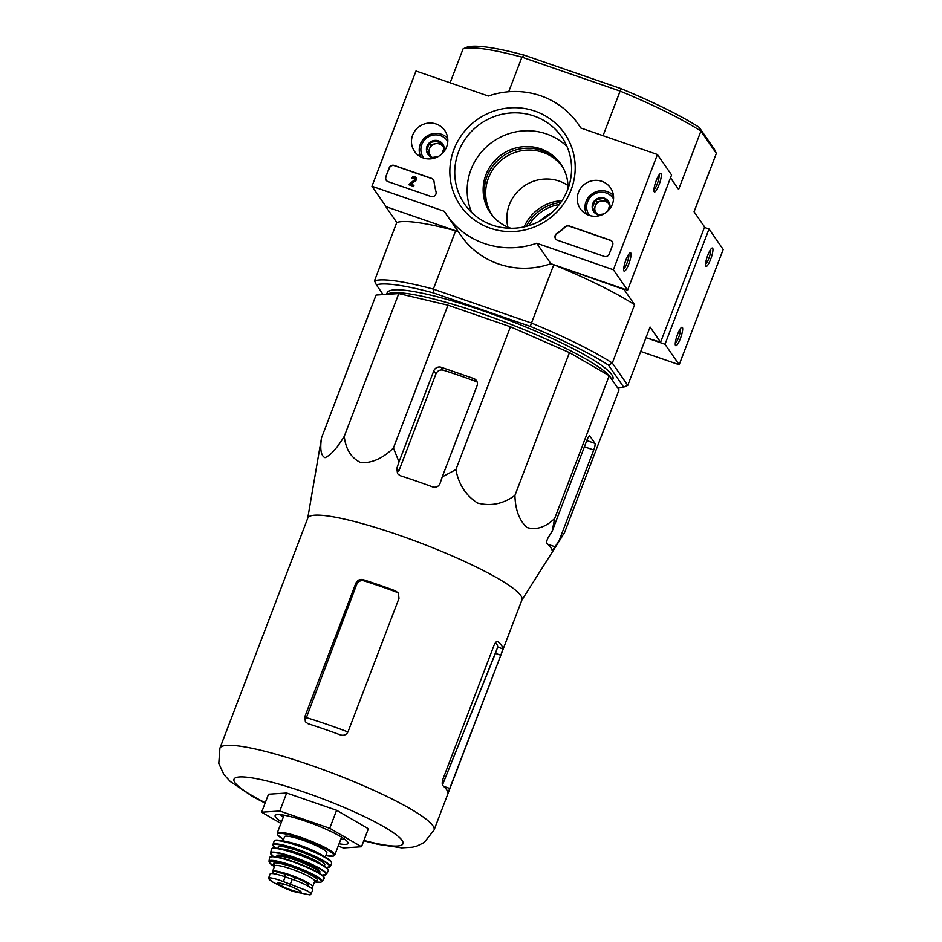 <?xml version="1.0" encoding="UTF-8"?>
<svg xmlns="http://www.w3.org/2000/svg" width="942" height="942" viewBox="0 0 942 942"><rect width="100%" height="100%" fill="white"/><g stroke="black" fill="none" stroke-linecap="round" stroke-linejoin="round"><path stroke-width="1.41" d="M447.968 305.184L398.784 293.574L376.058 295.058L321.528 437.865C319.844 449.287 321.01 455.893 325.025 457.671C330.642 455.304 337.048 448.204 344.254 436.37C345.761 449.381 351.331 458.165 360.963 462.722C372.208 463.146 383.029 458.224 393.438 447.992L447.968 305.184L510.434 326.792L569.463 352.602L609.203 375.693A120.859 17.839 -159.1 0 0 494.927 318.325A120.859 17.839 -159.1 0 0 387.186 294.328M552.212 550.94L564.505 532.689L619.035 389.882L609.203 375.693L554.673 518.489L552.13 531.3L548.527 537.022C546.749 540.155 546.278 542.345 547.114 543.581A125.769 18.569 20.9 0 1 552.212 550.94L552.259 551.035M524.141 226.869A42.885 41.46 145.3 0 1 562.021 200.634M563.116 167.77A42.649 41.236 -34.7 0 0 504.359 157.844A42.649 41.236 -34.7 0 0 492.996 216.33M567.967 185.503A38.987 37.692 -34.7 0 0 523.952 186.127A38.987 37.692 -34.7 0 0 507.891 227.116M386.397 206.828L455.622 230.766L433.332 289.123L531.488 323.059L553.778 264.714L624.063 289.512L634.602 304.725L612.312 363.082L627.761 385.384L650.051 327.027L660.577 342.24L645.976 337.683L664.993 344.266L679.17 364.731L723.197 249.465L709.02 229L704.428 227.411M670.516 177.767L678.617 189.46L700.907 131.103L716.344 153.405L694.066 211.762L704.592 226.975L660.577 342.24M524.046 55.107L521.915 57.144L620.072 91.08A139.18 20.547 -159.1 0 1 700.907 131.103L699.211 127.358A136.06 20.088 -159.1 0 0 621.049 88.654L524.046 55.107A136.06 20.088 -159.1 0 0 467.138 47.1L463.075 48.854L450.111 82.802M699.211 127.358L714.472 149.389L716.344 153.405M374.48 280.834A139.18 20.547 20.9 0 1 433.332 289.123L433.261 292.856A136.06 20.088 20.9 0 0 376.364 284.837L374.48 280.834L396.77 222.477L386.232 207.264M621.049 88.654L603.045 135.695M463.075 48.854A139.18 20.547 -159.1 0 1 521.915 57.144L508.704 91.751M433.261 292.856L530.264 326.403A136.06 20.088 20.9 0 1 608.426 365.096L623.686 387.138A136.06 20.088 20.9 0 1 617.728 387.998M376.364 284.837L383.111 294.599M386.55 294.375L387.115 292.88A120.859 17.839 20.9 0 1 494.385 314.852A120.859 17.839 20.9 0 1 611.735 374.622A120.859 17.839 20.9 0 1 612.924 379.108L612.441 380.368M530.264 326.403L531.488 323.059A139.18 20.547 20.9 0 1 612.312 363.082L608.426 365.096M553.778 264.714A139.18 20.547 20.9 0 1 634.602 304.725M396.77 222.477A139.18 20.547 20.9 0 1 455.622 230.766M623.686 387.138L627.761 385.384M611.523 379.037A120.859 17.839 -159.1 0 0 610.628 377.507A120.859 17.839 -159.1 0 0 609.297 375.823M558.936 541.12L593.731 450.017A5.852 1.225 109.1 0 0 594.944 443.388L589.833 436.016A5.852 1.225 109.1 0 0 589.68 435.899A5.852 1.225 109.1 0 0 586.925 440.197L552.13 531.3M393.438 447.992L398.996 461.933L396.841 468.374L397.524 473.685L400.22 475.698A125.769 18.569 20.9 0 1 432.649 486.908C436.134 487.815 438.607 486.625 440.091 483.328L442.245 476.887L455.904 469.587C458.613 484.318 465.819 495.457 477.523 503.028C490.853 506.466 503.322 503.923 514.921 495.398C515.298 509.799 519.301 520.49 526.919 527.485C536.163 530.334 545.406 527.343 554.673 518.489M514.921 495.398L569.463 352.602M455.904 469.587L510.434 326.792M344.254 436.37L398.784 293.574M307.716 518.312L321.528 437.865M442.245 476.887L477.029 385.784A5.852 5.652 -34.7 0 0 473.685 378.507L441.256 367.298A5.852 5.652 -34.7 0 0 433.791 370.83L398.996 461.933M280.928 823.426L261.64 812.216L268.517 794.212L286.686 793.023L336.612 810.285L368.381 828.748L361.504 846.752L343.347 847.941L338.178 846.152M395.499 590.858L396.323 592.047A109.001 16.096 -159.1 0 0 363.895 580.837C360.598 580.142 358.172 581.402 356.606 584.629L306.091 718.452L304.855 716.674L305.385 721.772L308.046 723.727A114.618 16.921 20.9 0 1 340.474 734.948C343.948 735.89 346.491 734.795 348.104 731.628L398.996 598.347L398.325 593.048L395.499 590.858A114.618 16.921 -159.1 0 0 363.07 579.636C359.773 578.941 357.336 580.19 355.758 583.392L304.855 716.674M495.527 642.609A109.001 16.096 -159.1 0 1 497.753 647.107L443.105 783.391M495.41 653.348L500.814 655.22L503.004 648.92A114.618 16.921 -159.1 0 0 501.697 645.67A114.618 16.921 -159.1 0 0 497.906 641.561L497.623 641.384M497.294 641.349L497.906 641.561C496.717 640.925 495.421 642.208 494.008 645.388L443.117 778.669C442.01 782.084 441.928 784.403 442.881 785.64A114.618 16.921 20.9 0 1 446.685 789.761A114.618 16.921 20.9 0 1 447.98 793.011L448.003 793.093M447.98 793.011L500.814 655.22M363.777 840.806L378.001 844.35L401.692 847.859L412.337 847.211L417.118 845.975L424.218 842.454L434.062 830.032L521.95 599.854A114.618 16.921 -159.1 0 0 520.82 595.603A114.618 16.921 -159.1 0 0 409.535 538.906A114.618 16.921 -159.1 0 0 307.798 518.076L219.91 748.254L218.803 763.397L223.902 774.548L230.26 781.483L253.151 796.85L265.114 803.126M473.685 378.507L475.675 381.38A113.841 16.803 -159.1 0 0 443.235 370.159C439.949 369.464 437.512 370.712 435.922 373.915L398.784 471.177L396.841 468.374M261.64 812.216L279.809 811.027L329.735 828.301L361.504 846.752M329.735 828.301L336.612 810.285M279.809 811.027L286.686 793.023M280.539 814.7A35.09 5.181 -159.1 0 0 283.295 817.22M340.839 839.192A35.09 5.181 -159.1 0 0 344.572 839.145M339.085 843.773A38.987 5.758 -159.1 0 0 347.892 842.431A38.987 5.758 -159.1 0 0 347.61 841.948A38.987 5.758 -159.1 0 0 312.485 823.673A38.987 5.758 -159.1 0 0 275.865 814.936A38.987 5.758 -159.1 0 0 281.54 821.801M640.725 351.437L679.17 364.731M680.383 338.531A9.75 2.037 109.1 0 0 681.667 327.345A9.75 2.037 109.1 0 0 677.039 335.823A9.75 2.037 109.1 0 0 675.438 345.349A9.75 2.037 109.1 0 0 680.383 338.531M710.645 259.285A9.75 2.037 109.1 0 0 711.928 248.099A9.75 2.037 109.1 0 0 707.301 256.577A9.75 2.037 109.1 0 0 705.699 266.103A9.75 2.037 109.1 0 0 710.645 259.285M664.993 344.266L709.02 229M560.784 202.459A42.885 41.46 -34.7 0 0 526.295 226.351M551.341 213.022A59.052 57.085 -34.7 0 0 539.495 221.217M559.312 204.461A42.885 41.46 -34.7 0 0 528.686 225.68M705.523 264.207A8.054 1.684 109.1 0 0 708.843 258.391A8.054 1.684 109.1 0 0 710.621 249.477M675.261 343.453A8.054 1.684 109.1 0 0 678.581 337.636A8.054 1.684 109.1 0 0 680.359 328.723M371.96 186.269L415.987 71.003L488.356 96.025A79.917 77.268 145.3 0 1 578.235 124.132A79.917 77.268 145.3 0 1 580.719 127.971L657.422 154.5L613.395 269.765L536.705 243.236A79.917 77.268 145.3 0 1 446.826 215.141A79.917 77.268 145.3 0 1 444.341 211.302L371.96 186.269L386.138 206.734L458.283 231.685M613.395 269.765L627.572 290.23L671.587 174.965L657.422 154.5M656.209 180.687A9.75 2.037 109.1 0 0 654.101 191.603A9.75 2.037 109.1 0 0 659.541 183.407A9.75 2.037 109.1 0 0 660.33 173.599A9.75 2.037 109.1 0 0 656.209 180.687M625.947 259.945A9.75 2.037 109.1 0 0 623.839 270.849A9.75 2.037 109.1 0 0 629.28 262.653A9.75 2.037 109.1 0 0 630.068 252.845A9.75 2.037 109.1 0 0 625.947 259.945M627.572 290.23L550.882 263.713L536.705 243.236M550.882 263.713A79.917 77.268 145.3 0 1 461.003 235.606L446.826 215.141M490.888 213.693A42.885 41.46 145.3 0 1 503.099 156.019A42.885 41.46 145.3 0 1 561.385 164.874M385.784 176.778L389.223 167.77A3.898 3.768 145.3 0 1 394.203 165.415L431.566 178.332A3.898 3.768 145.3 0 1 434.015 181.37A79.917 77.268 145.3 0 0 436.028 191.779A3.898 3.768 145.3 0 1 430.918 196.466L388.022 181.629A3.898 3.768 145.3 0 1 385.784 176.778L389.399 168.017A3.898 3.768 145.3 0 1 394.38 165.662L431.73 178.58A3.898 3.768 145.3 0 1 433.473 179.84M604.222 256.401L557.44 240.222A3.898 3.768 145.3 0 1 556.675 233.51A80.306 77.644 145.3 0 0 565.212 226.739A3.898 3.768 145.3 0 1 569.145 225.915L610.416 240.186A3.898 3.768 145.3 0 1 612.641 245.038L609.203 254.046A3.898 3.768 145.3 0 1 604.222 256.401M571.087 189.884A63.349 61.254 145.3 0 1 463.888 210.207A63.349 61.254 145.3 0 1 502.604 108.813A63.349 61.254 145.3 0 1 571.087 189.884M446.626 146.846A18.369 17.757 145.3 0 1 432.284 158.645A18.369 17.757 145.3 0 1 415.245 152.369A18.369 17.757 145.3 0 1 419.531 126.369A18.369 17.757 145.3 0 1 445.389 131.503A18.369 17.757 145.3 0 1 446.626 146.846M612.394 204.167A18.369 17.757 145.3 0 1 598.052 215.977A18.369 17.757 145.3 0 1 581.014 209.701A18.369 17.757 145.3 0 1 585.3 183.702A18.369 17.757 145.3 0 1 611.146 188.824A18.369 17.757 145.3 0 1 612.394 204.167M567.732 189.413A59.052 57.085 145.3 0 1 519.725 227.67A59.052 57.085 145.3 0 1 464.618 204.155A59.052 57.085 145.3 0 1 480.655 123.614A59.052 57.085 145.3 0 1 561.691 136.92A59.052 57.085 145.3 0 1 567.732 189.413M471.718 212.503A59.052 57.085 145.3 0 1 493.066 141.536A59.052 57.085 145.3 0 1 567.013 146.505M510.964 228.27A42.885 41.46 145.3 0 1 490.311 212.88A42.885 41.46 145.3 0 1 501.968 154.382A42.885 41.46 145.3 0 1 560.82 164.049A42.885 41.46 145.3 0 1 567.967 188.789M623.663 268.953A8.054 1.684 109.1 0 0 627.396 261.994A8.054 1.684 109.1 0 0 628.761 254.222M653.925 189.707A8.054 1.684 109.1 0 0 657.657 182.748A8.054 1.684 109.1 0 0 659.023 174.976M555.698 238.95A3.898 3.768 145.3 0 1 556.84 233.757L556.675 233.51M612.324 241.694A3.898 3.768 145.3 0 0 610.581 240.434L569.309 226.162A3.898 3.768 145.3 0 0 565.377 226.987A80.306 77.644 145.3 0 1 556.84 233.757M408.64 184.679L414.751 179.616A1.166 1.13 145.3 0 0 413.856 177.649A1.166 1.13 145.3 0 0 412.902 178.403L411.819 178.038A2.343 2.261 145.3 0 1 415.905 177.449A2.343 2.261 145.3 0 1 415.446 180.511L410.382 184.055L413.95 185.291L413.538 186.375L408.64 184.679L413.538 186.375M413.95 185.291L413.703 186.622M415.987 177.579A2.343 2.261 145.3 0 1 415.61 180.758L410.724 184.173M412.902 178.403L411.819 178.038M413.079 178.65A1.166 1.13 145.3 0 1 415.022 178.238M386.279 180.369A3.898 3.768 145.3 0 1 385.961 177.025M438.089 156.607L432.142 157.479L426.526 150.826L429.705 142.513L438.489 140.841L444.118 147.494L442.351 152.781M434.992 157.962A9.008 8.702 145.3 0 1 429.705 142.513A9.008 8.702 145.3 0 1 443.67 151.956M423.794 158.15A14.625 14.13 145.3 0 1 440.479 135.648A14.625 14.13 145.3 0 1 447.791 141.524M420.756 156.902A16.567 16.014 145.3 0 1 447.685 138.25M429.788 154.735A7.795 7.536 145.3 0 1 429.528 148.718L428.033 152.639M429.528 148.718A7.795 7.536 145.3 0 1 435.51 143.726L431.118 144.55L429.528 148.718M435.51 143.726A7.795 7.536 145.3 0 1 442.716 146.21L439.914 142.89L435.51 143.726M444.035 147.764L442.716 146.21A7.795 7.536 145.3 0 1 443.918 148.2M431.118 144.55L429.705 142.513M439.914 142.89L438.489 140.841M603.846 213.928L597.899 214.8L592.283 208.147L595.462 199.834L604.258 198.161L609.874 204.814L608.108 210.101M600.76 215.282A9.008 8.702 145.3 0 1 595.462 199.834A9.008 8.702 145.3 0 1 609.439 209.277M589.551 215.471A14.625 14.13 145.3 0 1 606.236 192.98A14.625 14.13 145.3 0 1 613.548 198.856M586.525 214.234A16.567 16.014 145.3 0 1 613.454 195.583M595.556 212.068A7.795 7.536 145.3 0 1 595.285 206.039L593.79 209.972M595.285 206.039A7.795 7.536 145.3 0 1 601.279 201.046L596.875 201.882L595.285 206.039M601.279 201.046A7.795 7.536 145.3 0 1 608.485 203.543L605.671 200.21L601.279 201.046M609.804 205.097L608.485 203.543A7.795 7.536 145.3 0 1 609.674 205.521M596.875 201.882L595.462 199.834M605.671 200.21L604.258 198.161M311.225 893.169L312.85 890.108A19.099 2.814 -159.1 0 0 292.232 879.286L285.202 876.849A19.099 2.814 -159.1 0 0 270.13 874.046L268.588 878.144L272.556 881.947L282.235 886.975L295.14 891.897A12.964 1.919 -159.1 0 0 301.252 892.062A12.964 1.919 -159.1 0 0 290.195 886.234A12.964 1.919 -159.1 0 0 277.702 882.995A12.964 1.919 -159.1 0 0 282.235 886.975A12.964 1.919 -159.1 0 0 295.14 891.897L309.824 894.9L311.225 893.169L306.892 890.661L283.377 881.63C277.066 879.251 272.568 877.991 269.871 877.862L268.882 878.533M294.422 880.063L295.364 877.591A17.003 2.508 20.9 0 1 308.47 885.256L308.14 886.139M276.289 874.235L276.712 873.128A17.003 2.508 20.9 0 1 285.143 874.058L295.364 877.591M310.224 887.376A21.442 3.167 -159.1 0 0 312.626 886.846A21.442 3.167 -159.1 0 0 312.414 886.045A21.442 3.167 -159.1 0 0 291.596 875.448A21.442 3.167 -159.1 0 0 272.556 871.55A21.442 3.167 -159.1 0 0 274.393 873.846M325.284 856.961L326.85 852.863A22.608 3.332 -159.1 0 0 326.627 852.027A22.608 3.332 -159.1 0 0 304.678 840.841A22.608 3.332 -159.1 0 0 284.602 836.731L283.036 840.829M363.918 840.441A90.444 13.353 -159.1 0 0 402.057 840.382A90.444 13.353 -159.1 0 0 276.136 783.367A90.444 13.353 -159.1 0 0 265.255 802.761M347.963 731.958A106.399 15.708 -159.1 0 0 306.385 717.639M495.904 652.123L442.469 784.969A106.399 15.708 -159.1 0 0 442.493 784.91A106.399 15.708 -159.1 0 0 442.257 782.307M434.062 830.032A114.618 16.921 -159.1 0 0 432.92 825.781A114.618 16.921 -159.1 0 0 321.634 769.096A114.618 16.921 -159.1 0 0 219.91 748.254M363.07 579.636L363.895 580.837M355.758 583.392L356.606 584.629M497.753 647.107L503.004 648.92M443.611 786.311L449.911 788.501M547.808 544.24L555.333 546.843M433.791 370.83L435.922 373.915M441.256 367.298L443.235 370.159M586.784 440.562L594.944 443.388M584.405 446.791L593.731 450.017M290.407 884.067L292.232 879.286M283.377 881.63L285.202 876.849M341.605 837.179L334.775 855.065A30.803 4.545 -159.1 0 0 334.469 853.923A30.803 4.545 -159.1 0 0 304.572 838.686A30.803 4.545 -159.1 0 0 277.231 833.093L277.619 834.93L283.554 839.475M325.814 855.583A30.014 4.427 -159.1 0 0 333.48 854.394A30.014 4.427 -159.1 0 0 294.563 836.296A30.014 4.427 -159.1 0 0 283.566 839.452M321.234 854.759A22.608 3.332 -159.1 0 0 287.534 841.877M330.866 861.235A30.014 4.427 -159.1 0 0 302.594 846.705A30.014 4.427 -159.1 0 0 275.229 840.7M331.301 862.213A30.792 4.545 -159.1 0 0 301.381 846.976A30.792 4.545 -159.1 0 0 274.063 841.383C275.264 840.688 272.709 838.38 288.911 842.254C303.713 846.469 325.025 854.865 331.231 861.506L331.608 863.355A30.792 4.545 -159.1 0 0 331.301 862.213M331.608 863.355L330.265 866.605A30.709 4.533 -159.1 0 0 329.971 865.427A30.709 4.533 -159.1 0 0 300.074 850.214A30.709 4.533 -159.1 0 0 272.897 844.691L275.3 848.094M326.191 867.511A30.309 4.474 -159.1 0 0 329.488 865.651A30.309 4.474 -159.1 0 0 293.68 848.471A30.309 4.474 -159.1 0 0 275.335 848.094M323.236 865.486A24.951 3.686 -159.1 0 0 324.531 863.944A24.951 3.686 -159.1 0 0 296.671 850.32A24.951 3.686 -159.1 0 0 278.891 848.554M321.422 864.415A22.997 3.391 -159.1 0 0 301.993 854.594A22.997 3.391 -159.1 0 0 280.952 848.966M327.816 869.148A29.991 4.427 -159.1 0 0 299.945 854.783A29.991 4.427 -159.1 0 0 272.32 848.542M328.016 869.666A30.38 4.486 -159.1 0 0 298.32 854.571A30.38 4.486 -159.1 0 0 271.531 849.178C273.321 848.259 270.083 847.553 278.903 848.565C285.026 849.708 292.621 852.004 301.664 855.418C310.589 858.857 317.725 862.177 323.059 865.392L327.993 869.289L328.299 870.855A30.38 4.486 -159.1 0 0 328.016 869.666M328.299 870.855L326.485 874.341A29.944 4.416 -159.1 0 0 326.226 873.14A29.944 4.416 -159.1 0 0 296.883 858.233A29.944 4.416 -159.1 0 0 270.566 852.981L273.274 856.466A29.555 4.357 -159.1 0 1 290.454 856.443A29.555 4.357 -159.1 0 1 325.755 873.328A29.555 4.357 -159.1 0 1 322.117 875.106M318.891 872.633A22.997 3.391 -159.1 0 0 319.703 871.244A22.997 3.391 -159.1 0 0 294.575 858.88A22.997 3.391 -159.1 0 0 277.372 856.784M318.949 872.469L318.926 872.539A22.219 3.285 -159.1 0 0 318.702 871.715A22.219 3.285 -159.1 0 0 297.13 860.717A22.219 3.285 -159.1 0 0 277.407 856.678L277.431 856.619M323.695 876.696A28.813 4.251 -159.1 0 0 296.683 862.801A28.813 4.251 -159.1 0 0 270.33 856.949M323.883 877.249A29.19 4.31 -159.1 0 0 295.164 862.672A29.19 4.31 -159.1 0 0 269.6 857.609L272.438 856.443L282.871 858.339C296.648 862.283 308.635 867.146 318.832 872.904L323.871 876.837L324.119 878.439A29.19 4.31 -159.1 0 0 323.883 877.249M321.928 880.346A28.46 4.204 -159.1 0 0 293.857 866.11A28.46 4.204 -159.1 0 0 269 861.235L269.483 862.731L274.452 866.605A27.695 4.086 -159.1 0 1 285.497 864.085A27.695 4.086 -159.1 0 1 321.01 880.664A27.695 4.086 -159.1 0 1 314.522 881.877L320.798 882.324L322.152 881.524A28.46 4.204 -159.1 0 0 321.928 880.346M314.699 880.735A23.397 3.45 -159.1 0 0 317.03 879.286A23.397 3.45 -159.1 0 0 289.618 866.098A23.397 3.45 -159.1 0 0 275.088 865.604M314.64 880.605L315.393 880.546L314.758 881.265A21.442 3.167 -159.1 0 0 314.546 880.464A21.442 3.167 -159.1 0 0 293.727 869.866A21.442 3.167 -159.1 0 0 274.699 865.969L274.687 865.003L275.217 865.557M284.201 876.507L285.143 874.058M284.767 876.708L285.72 874.235M293.822 879.84L294.764 877.367M309.824 894.9A22.42 3.309 -159.1 0 0 306.892 890.661M269.871 877.862A22.42 3.309 -159.1 0 0 272.815 882.101M277.949 883.101A12.281 1.813 -159.1 0 0 288.794 889.142A12.281 1.813 -159.1 0 0 300.898 891.874L300.934 891.803M521.868 600.089L562.704 535.574M580.943 128.053L578.235 124.132M284.06 815.207L277.231 833.093M325.802 855.607L333.244 856.184L334.775 855.065M274.063 841.383L272.897 844.691M326.215 867.535L330.265 866.605M271.531 849.178L270.566 852.981M322.14 875.13L326.485 874.341M269.6 857.609L269 861.235M324.119 878.439L322.152 881.524M274.699 865.969L272.556 871.55M314.758 881.265L312.626 886.846M277.972 883.031L286.45 884.915C294.775 887.411 302.771 892.604 300.875 891.838L300.922 891.921"/></g></svg>
